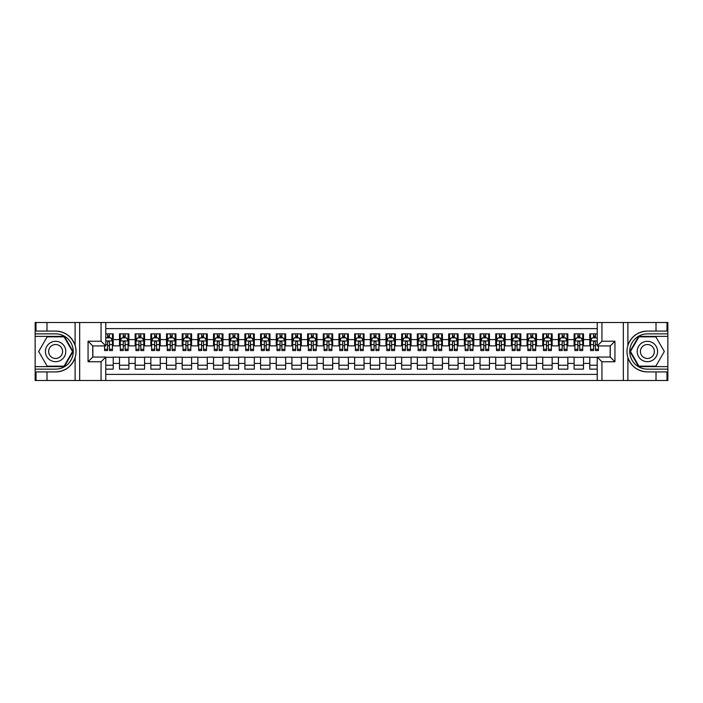 <?xml version="1.0" encoding="UTF-8"?>
<svg xmlns="http://www.w3.org/2000/svg" width="703" height="703" viewBox="0 0 703 703"><rect width="100%" height="100%" fill="white"/><g stroke="black" fill="none" stroke-linecap="round" stroke-linejoin="round"><path stroke-width="1.05" d="M105.775 380.499L597.225 380.499L597.225 357.062L610.239 357.062L610.239 345.938L597.225 345.938L597.225 322.501L105.775 322.501L105.775 345.938L92.761 345.938L92.761 357.062L105.775 357.062L105.775 380.499L46.987 380.499L46.987 371.922L55.607 371.922C65.203 371.342 71.706 366.553 75.107 357.563C76.302 353.521 76.302 349.479 75.107 345.437C71.706 336.447 65.203 331.658 55.607 331.078L46.987 331.078L46.987 322.501L35.15 322.501L35.15 366.632L64.342 366.632L73.077 351.5L64.342 336.368L35.15 336.368M597.225 333.863L589.782 333.863L589.782 339.584L583.508 339.584L583.508 345.858L589.782 345.858L589.782 339.584M583.508 339.584L583.508 333.863L574.105 333.863L574.105 339.584L567.831 339.584L567.831 345.858L574.105 345.858L574.105 339.584M567.831 339.584L567.831 333.863L558.428 333.863L558.428 339.584L552.154 339.584L552.154 345.858L558.428 345.858L558.428 339.584M552.154 339.584L552.154 333.863L542.751 333.863L542.751 339.584L536.486 339.584L536.486 345.858L542.751 345.858L542.751 339.584M536.486 339.584L536.486 333.863L527.074 333.863L527.074 339.584L520.809 339.584L520.809 345.858L527.074 345.858L527.074 339.584M520.809 339.584L520.809 333.863L511.397 333.863L511.397 339.584L505.132 339.584L505.132 345.858L511.397 345.858L511.397 339.584M505.132 339.584L505.132 333.863L495.72 333.863L495.72 339.584L489.455 339.584L489.455 345.858L495.72 345.858L495.72 339.584M489.455 339.584L489.455 333.863L480.044 333.863L480.044 339.584L473.778 339.584L473.778 345.858L480.044 345.858L480.044 339.584M473.778 339.584L473.778 333.863L464.367 333.863L464.367 339.584L458.101 339.584L458.101 345.858L464.367 345.858L464.367 339.584M458.101 339.584L458.101 333.863L448.69 333.863L448.69 339.584L442.424 339.584L442.424 345.858L448.69 345.858L448.69 339.584M442.424 339.584L442.424 333.863L433.022 333.863L433.022 339.584L426.747 339.584L426.747 345.858L433.022 345.858L433.022 339.584M426.747 339.584L426.747 333.863L417.345 333.863L417.345 339.584L411.07 339.584L411.07 345.858L417.345 345.858L417.345 339.584M411.07 339.584L411.07 333.863L401.668 333.863L401.668 339.584L395.394 339.584L395.394 345.858L401.668 345.858L401.668 339.584M395.394 339.584L395.394 333.863L385.991 333.863L385.991 339.584L379.717 339.584L379.717 345.858L385.991 345.858L385.991 339.584M379.717 339.584L379.717 333.863L370.314 333.863L370.314 339.584L364.04 339.584L364.04 345.858L370.314 345.858L370.314 339.584M364.04 339.584L364.04 333.863L354.637 333.863L354.637 339.584L348.363 339.584L348.363 345.858L354.637 345.858L354.637 339.584M348.363 339.584L348.363 333.863L338.96 333.863L338.96 339.584L332.686 339.584L332.686 345.858L338.96 345.858L338.96 339.584M332.686 339.584L332.686 333.863L323.283 333.863L323.283 339.584L317.009 339.584L317.009 345.858L323.283 345.858L323.283 339.584M317.009 339.584L317.009 333.863L307.606 333.863L307.606 339.584L301.332 339.584L301.332 345.858L307.606 345.858L307.606 339.584M301.332 339.584L301.332 333.863L291.93 333.863L291.93 339.584L285.655 339.584L285.655 345.858L291.93 345.858L291.93 339.584M285.655 339.584L285.655 333.863L276.253 333.863L276.253 339.584L269.978 339.584L269.978 345.858L276.253 345.858L276.253 339.584M269.978 339.584L269.978 333.863L260.576 333.863L260.576 339.584L254.31 339.584L254.31 345.858L260.576 345.858L260.576 339.584M254.31 339.584L254.31 333.863L244.899 333.863L244.899 339.584L238.633 339.584L238.633 345.858L244.899 345.858L244.899 339.584M238.633 339.584L238.633 333.863L229.222 333.863L229.222 339.584L222.956 339.584L222.956 345.858L229.222 345.858L229.222 339.584M222.956 339.584L222.956 333.863L213.545 333.863L213.545 339.584L207.28 339.584L207.28 345.858L213.545 345.858L213.545 339.584M207.28 339.584L207.28 333.863L197.868 333.863L197.868 339.584L191.603 339.584L191.603 345.858L197.868 345.858L197.868 339.584M191.603 339.584L191.603 333.863L182.191 333.863L182.191 339.584L175.926 339.584L175.926 345.858L182.191 345.858L182.191 339.584M175.926 339.584L175.926 333.863L166.514 333.863L166.514 339.584L160.249 339.584L160.249 345.858L166.514 345.858L166.514 339.584M160.249 339.584L160.249 333.863L150.846 333.863L150.846 339.584L144.572 339.584L144.572 345.858L150.846 345.858L150.846 339.584M144.572 339.584L144.572 333.863L135.169 333.863L135.169 339.584L128.895 339.584L128.895 345.858L135.169 345.858L135.169 339.584M128.895 339.584L128.895 333.863L119.492 333.863L119.492 345.858L113.218 345.858L113.218 333.863L105.775 333.863M105.775 369.137L113.218 369.137L113.218 357.142L119.492 357.142L119.492 369.137L128.895 369.137L128.895 357.142L135.169 357.142L135.169 363.416L128.895 363.416M135.169 363.416L135.169 369.137L144.572 369.137L144.572 357.142L150.846 357.142L150.846 363.416L144.572 363.416M150.846 363.416L150.846 369.137L160.249 369.137L160.249 357.142L166.514 357.142L166.514 363.416L160.249 363.416M166.514 363.416L166.514 369.137L175.926 369.137L175.926 357.142L182.191 357.142L182.191 363.416L175.926 363.416M182.191 363.416L182.191 369.137L191.603 369.137L191.603 357.142L197.868 357.142L197.868 363.416L191.603 363.416M197.868 363.416L197.868 369.137L207.28 369.137L207.28 357.142L213.545 357.142L213.545 363.416L207.28 363.416M213.545 363.416L213.545 369.137L222.956 369.137L222.956 357.142L229.222 357.142L229.222 363.416L222.956 363.416M229.222 363.416L229.222 369.137L238.633 369.137L238.633 357.142L244.899 357.142L244.899 363.416L238.633 363.416M244.899 363.416L244.899 369.137L254.31 369.137L254.31 357.142L260.576 357.142L260.576 363.416L254.31 363.416M260.576 363.416L260.576 369.137L269.978 369.137L269.978 357.142L276.253 357.142L276.253 363.416L269.978 363.416M276.253 363.416L276.253 369.137L285.655 369.137L285.655 357.142L291.93 357.142L291.93 363.416L285.655 363.416M291.93 363.416L291.93 369.137L301.332 369.137L301.332 357.142L307.606 357.142L307.606 363.416L301.332 363.416M307.606 363.416L307.606 369.137L317.009 369.137L317.009 357.142L323.283 357.142L323.283 363.416L317.009 363.416M323.283 363.416L323.283 369.137L332.686 369.137L332.686 357.142L338.96 357.142L338.96 363.416L332.686 363.416M338.96 363.416L338.96 369.137L348.363 369.137L348.363 357.142L354.637 357.142L354.637 363.416L348.363 363.416M354.637 363.416L354.637 369.137L364.04 369.137L364.04 357.142L370.314 357.142L370.314 363.416L364.04 363.416M370.314 363.416L370.314 369.137L379.717 369.137L379.717 357.142L385.991 357.142L385.991 363.416L379.717 363.416M385.991 363.416L385.991 369.137L395.394 369.137L395.394 357.142L401.668 357.142L401.668 363.416L395.394 363.416M401.668 363.416L401.668 369.137L411.07 369.137L411.07 357.142L417.345 357.142L417.345 363.416L411.07 363.416M417.345 363.416L417.345 369.137L426.747 369.137L426.747 357.142L433.022 357.142L433.022 363.416L426.747 363.416M433.022 363.416L433.022 369.137L442.424 369.137L442.424 357.142L448.69 357.142L448.69 363.416L442.424 363.416M448.69 363.416L448.69 369.137L458.101 369.137L458.101 357.142L464.367 357.142L464.367 363.416L458.101 363.416M464.367 363.416L464.367 369.137L473.778 369.137L473.778 357.142L480.044 357.142L480.044 363.416L473.778 363.416M480.044 363.416L480.044 369.137L489.455 369.137L489.455 357.142L495.72 357.142L495.72 363.416L489.455 363.416M495.72 363.416L495.72 369.137L505.132 369.137L505.132 357.142L511.397 357.142L511.397 363.416L505.132 363.416M511.397 363.416L511.397 369.137L520.809 369.137L520.809 357.142L527.074 357.142L527.074 363.416L520.809 363.416M527.074 363.416L527.074 369.137L536.486 369.137L536.486 357.142L542.751 357.142L542.751 363.416L536.486 363.416M542.751 363.416L542.751 369.137L552.154 369.137L552.154 357.142L558.428 357.142L558.428 363.416L552.154 363.416M558.428 363.416L558.428 369.137L567.831 369.137L567.831 357.142L574.105 357.142L574.105 363.416L567.831 363.416M574.105 363.416L574.105 369.137L583.508 369.137L583.508 357.142L589.782 357.142L589.782 363.416L583.508 363.416M597.225 328.609L105.775 328.609M105.775 374.391L597.225 374.391M589.782 363.416L589.782 369.137L597.225 369.137M92.84 345.938L92.84 357.062M610.16 357.062L610.16 345.938M107.577 337.783L109.457 337.783M112.436 337.783L113.218 337.783M107.577 345.7L109.457 345.7M112.436 345.7L113.218 345.7M105.775 357.3L113.218 357.3M105.775 365.217L113.218 365.217M119.492 345.7L120.275 345.7M123.253 345.7L125.134 345.7M128.113 345.7L128.895 345.7M119.492 337.783L120.275 337.783M123.253 337.783L125.134 337.783M128.113 337.783L128.895 337.783M119.492 357.3L128.895 357.3M119.492 365.217L128.895 365.217M135.169 357.3L144.572 357.3M135.169 365.217L144.572 365.217M135.169 337.783L135.951 337.783M138.93 337.783L140.811 337.783M143.79 337.783L144.572 337.783M135.169 345.7L135.951 345.7M138.93 345.7L140.811 345.7M143.79 345.7L144.572 345.7M150.846 357.3L160.249 357.3M150.846 365.217L160.249 365.217M150.846 337.783L151.628 337.783M154.607 337.783L156.488 337.783M159.467 337.783L160.249 337.783M150.846 345.7L151.628 345.7M154.607 345.7L156.488 345.7M159.467 345.7L160.249 345.7M166.514 357.3L175.926 357.3M166.514 365.217L175.926 365.217M166.514 337.783L167.305 337.783M170.284 337.783L172.165 337.783M175.144 337.783L175.926 337.783M166.514 345.7L167.305 345.7M170.284 345.7L172.165 345.7M175.144 345.7L175.926 345.7M182.191 357.3L191.603 357.3M182.191 365.217L191.603 365.217M182.191 337.783L182.982 337.783M185.961 337.783L187.842 337.783M190.821 337.783L191.603 337.783M182.191 345.7L182.982 345.7M185.961 345.7L187.842 345.7M190.821 345.7L191.603 345.7M197.868 357.3L207.28 357.3M197.868 365.217L207.28 365.217M197.868 337.783L198.659 337.783M201.629 337.783L203.518 337.783M206.497 337.783L207.28 337.783M197.868 345.7L198.659 345.7M201.629 345.7L203.518 345.7M206.497 345.7L207.28 345.7M213.545 357.3L222.956 357.3M213.545 365.217L222.956 365.217M213.545 337.783L214.327 337.783M217.306 337.783L219.195 337.783M222.166 337.783L222.956 337.783M213.545 345.7L214.327 345.7M217.306 345.7L219.195 345.7M222.166 345.7L222.956 345.7M229.222 357.3L238.633 357.3M229.222 365.217L238.633 365.217M229.222 337.783L230.004 337.783M232.983 337.783L234.864 337.783M237.842 337.783L238.633 337.783M229.222 345.7L230.004 345.7M232.983 345.7L234.864 345.7M237.842 345.7L238.633 345.7M244.899 357.3L254.31 357.3M244.899 365.217L254.31 365.217M244.899 337.783L245.681 337.783M248.66 337.783L250.54 337.783M253.519 337.783L254.31 337.783M244.899 345.7L245.681 345.7M248.66 345.7L250.54 345.7M253.519 345.7L254.31 345.7M260.576 357.3L269.978 357.3M260.576 365.217L269.978 365.217M260.576 337.783L261.358 337.783M264.337 337.783L266.217 337.783M269.196 337.783L269.978 337.783M260.576 345.7L261.358 345.7M264.337 345.7L266.217 345.7M269.196 345.7L269.978 345.7M276.253 357.3L285.655 357.3M276.253 365.217L285.655 365.217M276.253 337.783L277.035 337.783M280.014 337.783L281.894 337.783M284.873 337.783L285.655 337.783M276.253 345.7L277.035 345.7M280.014 345.7L281.894 345.7M284.873 345.7L285.655 345.7M291.93 357.3L301.332 357.3M291.93 365.217L301.332 365.217M291.93 337.783L292.712 337.783M295.691 337.783L297.571 337.783M300.55 337.783L301.332 337.783M291.93 345.7L292.712 345.7M295.691 345.7L297.571 345.7M300.55 345.7L301.332 345.7M307.606 357.3L317.009 357.3M307.606 365.217L317.009 365.217M307.606 337.783L308.389 337.783M311.367 337.783L313.248 337.783M316.227 337.783L317.009 337.783M307.606 345.7L308.389 345.7M311.367 345.7L313.248 345.7M316.227 345.7L317.009 345.7M323.283 357.3L332.686 357.3M323.283 365.217L332.686 365.217M323.283 337.783L324.065 337.783M327.044 337.783L328.925 337.783M331.904 337.783L332.686 337.783M323.283 345.7L324.065 345.7M327.044 345.7L328.925 345.7M331.904 345.7L332.686 345.7M338.96 357.3L348.363 357.3M338.96 365.217L348.363 365.217M338.96 337.783L339.742 337.783M342.721 337.783L344.602 337.783M347.581 337.783L348.363 337.783M338.96 345.7L339.742 345.7M342.721 345.7L344.602 345.7M347.581 345.7L348.363 345.7M354.637 357.3L364.04 357.3M354.637 365.217L364.04 365.217M354.637 337.783L355.419 337.783M358.398 337.783L360.279 337.783M363.258 337.783L364.04 337.783M354.637 345.7L355.419 345.7M358.398 345.7L360.279 345.7M363.258 345.7L364.04 345.7M370.314 357.3L379.717 357.3M370.314 365.217L379.717 365.217M370.314 337.783L371.096 337.783M374.075 337.783L375.956 337.783M378.935 337.783L379.717 337.783M370.314 345.7L371.096 345.7M374.075 345.7L375.956 345.7M378.935 345.7L379.717 345.7M385.991 357.3L395.394 357.3M385.991 365.217L395.394 365.217M385.991 337.783L386.773 337.783M389.752 337.783L391.633 337.783M394.611 337.783L395.394 337.783M385.991 345.7L386.773 345.7M389.752 345.7L391.633 345.7M394.611 345.7L395.394 345.7M401.668 357.3L411.07 357.3M401.668 365.217L411.07 365.217M401.668 337.783L402.45 337.783M405.429 337.783L407.309 337.783M410.288 337.783L411.07 337.783M401.668 345.7L402.45 345.7M405.429 345.7L407.309 345.7M410.288 345.7L411.07 345.7M417.345 357.3L426.747 357.3M417.345 365.217L426.747 365.217M417.345 337.783L418.127 337.783M421.106 337.783L422.986 337.783M425.965 337.783L426.747 337.783M417.345 345.7L418.127 345.7M421.106 345.7L422.986 345.7M425.965 345.7L426.747 345.7M433.022 357.3L442.424 357.3M433.022 365.217L442.424 365.217M433.022 337.783L433.804 337.783M436.783 337.783L438.663 337.783M441.642 337.783L442.424 337.783M433.022 345.7L433.804 345.7M436.783 345.7L438.663 345.7M441.642 345.7L442.424 345.7M448.69 357.3L458.101 357.3M448.69 365.217L458.101 365.217M448.69 337.783L449.481 337.783M452.46 337.783L454.34 337.783M457.319 337.783L458.101 337.783M448.69 345.7L449.481 345.7M452.46 345.7L454.34 345.7M457.319 345.7L458.101 345.7M464.367 357.3L473.778 357.3M464.367 365.217L473.778 365.217M464.367 337.783L465.158 337.783M468.136 337.783L470.017 337.783M472.996 337.783L473.778 337.783M464.367 345.7L465.158 345.7M468.136 345.7L470.017 345.7M472.996 345.7L473.778 345.7M480.044 357.3L489.455 357.3M480.044 365.217L489.455 365.217M480.044 337.783L480.834 337.783M483.805 337.783L485.694 337.783M488.673 337.783L489.455 337.783M480.044 345.7L480.834 345.7M483.805 345.7L485.694 345.7M488.673 345.7L489.455 345.7M495.72 357.3L505.132 357.3M495.72 365.217L505.132 365.217M495.72 337.783L496.503 337.783M499.481 337.783L501.371 337.783M504.341 337.783L505.132 337.783M495.72 345.7L496.503 345.7M499.481 345.7L501.371 345.7M504.341 345.7L505.132 345.7M511.397 357.3L520.809 357.3M511.397 365.217L520.809 365.217M511.397 337.783L512.179 337.783M515.158 337.783L517.039 337.783M520.018 337.783L520.809 337.783M511.397 345.7L512.179 345.7M515.158 345.7L517.039 345.7M520.018 345.7L520.809 345.7M527.074 357.3L536.486 357.3M527.074 365.217L536.486 365.217M527.074 337.783L527.856 337.783M530.835 337.783L532.716 337.783M535.695 337.783L536.486 337.783M527.074 345.7L527.856 345.7M530.835 345.7L532.716 345.7M535.695 345.7L536.486 345.7M542.751 357.3L552.154 357.3M542.751 365.217L552.154 365.217M542.751 337.783L543.533 337.783M546.512 337.783L548.393 337.783M551.372 337.783L552.154 337.783M542.751 345.7L543.533 345.7M546.512 345.7L548.393 345.7M551.372 345.7L552.154 345.7M558.428 357.3L567.831 357.3M558.428 365.217L567.831 365.217M558.428 337.783L559.21 337.783M562.189 337.783L564.07 337.783M567.049 337.783L567.831 337.783M558.428 345.7L559.21 345.7M562.189 345.7L564.07 345.7M567.049 345.7L567.831 345.7M574.105 357.3L583.508 357.3M574.105 365.217L583.508 365.217M574.105 337.783L574.887 337.783M577.866 337.783L579.747 337.783M582.725 337.783L583.508 337.783M574.105 345.7L574.887 345.7M577.866 345.7L579.747 345.7M582.725 345.7L583.508 345.7M589.782 357.3L597.225 357.3M589.782 365.217L597.225 365.217M589.782 337.783L590.564 337.783M593.543 337.783L595.423 337.783M589.782 345.7L590.564 345.7M593.543 345.7L595.423 345.7M109.457 335.902L107.577 335.902M104.598 349.286L104.598 350.56L107.577 350.56L107.577 349.286L104.598 349.286L104.598 345.938M111.302 338.723L112.436 338.723L112.436 350.56L109.457 350.56L109.457 342.176C108.833 340.964 108.2 340.964 107.577 342.176L107.577 349.286M112.436 338.723L112.436 333.863M112.436 340.999L110.863 337.862L106.162 337.862L105.775 338.644M107.577 337.862L107.577 333.863M109.457 333.863L109.457 337.862M60.704 342.677A10.194 10.194 0 0 0 46.785 346.403A10.194 10.194 0 0 0 50.511 360.323A10.194 10.194 0 0 0 64.43 356.597A10.194 10.194 0 0 0 60.704 342.677M59.096 345.463A6.977 6.977 0 0 0 49.57 348.011A6.977 6.977 0 0 0 52.119 357.537A6.977 6.977 0 0 0 61.653 354.989A6.977 6.977 0 0 0 59.096 345.463M64.07 366.158L47.145 366.158L38.683 351.5L47.145 336.842L64.07 336.842L72.532 351.5L64.07 366.158M652.489 342.677A10.194 10.194 0 0 0 638.57 346.403A10.194 10.194 0 0 0 642.296 360.323A10.194 10.194 0 0 0 656.215 356.597A10.194 10.194 0 0 0 652.489 342.677M650.881 345.463A6.977 6.977 0 0 0 641.347 348.011A6.977 6.977 0 0 0 643.904 357.537A6.977 6.977 0 0 0 653.43 354.989A6.977 6.977 0 0 0 650.881 345.463M655.855 366.158L638.93 366.158L630.468 351.5L638.93 336.842L655.855 336.842L664.317 351.5L655.855 366.158M101.065 380.499L101.065 361.764L88.06 361.764L88.06 341.236L101.065 341.236L101.065 322.501L79.667 322.501L79.667 380.499M75.107 345.437L75.107 322.501L46.987 322.501M46.987 380.499L35.15 380.499L35.15 366.632M35.15 369.137L55.607 369.137A17.637 17.637 0 0 0 73.244 351.5A17.637 17.637 0 0 0 55.607 333.863L35.15 333.863M55.607 371.922A20.422 20.422 0 0 0 76.029 351.5A20.422 20.422 0 0 0 55.607 331.078M75.107 322.501L79.667 322.501M101.065 322.501L105.775 322.501M46.987 371.922L36.011 371.922L36.011 380.499M46.987 331.078L36.011 331.078L36.011 322.501M101.065 361.764L105.775 357.062M88.06 361.764L92.761 357.062M88.06 341.236L92.761 345.938M101.065 341.236L105.775 345.938M597.225 322.501L656.013 322.501L656.013 331.078L647.393 331.078C637.797 331.658 631.294 336.447 627.893 345.437C626.698 349.479 626.698 353.521 627.893 357.563C631.294 366.553 637.797 371.342 647.393 371.922L656.013 371.922L656.013 380.499L667.85 380.499L667.85 336.368L638.658 336.368L629.923 351.5L638.658 366.632L667.85 366.632M601.935 322.501L601.935 341.236L614.94 341.236L614.94 361.764L601.935 361.764L601.935 380.499L623.333 380.499L623.333 322.501M647.393 371.922A20.422 20.422 0 0 1 627.893 357.563L627.893 380.499L656.013 380.499M656.013 322.501L667.85 322.501L667.85 336.368M667.85 333.863L647.393 333.863A17.637 17.637 0 0 0 629.756 351.5A17.637 17.637 0 0 0 647.393 369.137L667.85 369.137M647.393 331.078A20.422 20.422 0 0 0 627.893 345.437L627.893 322.501M627.893 380.499L623.333 380.499M601.935 380.499L597.225 380.499M656.013 331.078L666.989 331.078L666.989 322.501M656.013 371.922L666.989 371.922L666.989 380.499M601.935 341.236L597.225 345.938M614.94 341.236L610.239 345.938M614.94 361.764L610.239 357.062M601.935 361.764L597.225 357.062M125.134 335.902L123.253 335.902M128.113 349.286L125.134 349.286L125.134 350.56L128.113 350.56L128.113 340.999L126.54 337.862L121.839 337.862L120.275 340.999L120.275 350.56L123.253 350.56L123.253 349.286L120.275 349.286M120.275 340.999L120.275 333.863M128.113 340.999L128.113 333.863M123.253 337.862L123.253 333.863M125.134 333.863L125.134 337.862M125.134 349.286L125.134 342.176C124.51 340.964 123.877 340.964 123.253 342.176L123.253 349.286M140.811 335.902L138.93 335.902M143.79 349.286L140.811 349.286L140.811 350.56L143.79 350.56L143.79 340.999L142.217 337.862L137.516 337.862L135.951 340.999L135.951 350.56L138.93 350.56L138.93 349.286L135.951 349.286M135.951 340.999L135.951 333.863M143.79 340.999L143.79 333.863M138.93 337.862L138.93 333.863M140.811 333.863L140.811 337.862M140.811 349.286L140.811 342.176C140.187 340.964 139.554 340.964 138.93 342.176L138.93 349.286M156.488 335.902L154.607 335.902M159.467 349.286L156.488 349.286L156.488 350.56L159.467 350.56L159.467 340.999L157.894 337.862L153.192 337.862L151.628 340.999L151.628 350.56L154.607 350.56L154.607 349.286L151.628 349.286M151.628 340.999L151.628 333.863M159.467 340.999L159.467 333.863M154.607 337.862L154.607 333.863M156.488 333.863L156.488 337.862M156.488 349.286L156.488 342.176C155.855 340.964 155.231 340.964 154.607 342.176L154.607 349.286M172.165 335.902L170.284 335.902M175.144 349.286L172.165 349.286L172.165 350.56L175.144 350.56L175.144 340.999L173.571 337.862L168.869 337.862L167.305 340.999L167.305 350.56L170.284 350.56L170.284 349.286L167.305 349.286M167.305 340.999L167.305 333.863M175.144 340.999L175.144 333.863M170.284 337.862L170.284 333.863M172.165 333.863L172.165 337.862M172.165 349.286L172.165 342.176C171.532 340.964 170.908 340.964 170.284 342.176L170.284 349.286M187.842 335.902L185.961 335.902M190.821 349.286L187.842 349.286L187.842 350.56L190.821 350.56L190.821 340.999L189.248 337.862L184.546 337.862L182.982 340.999L182.982 350.56L185.961 350.56L185.961 349.286L182.982 349.286M182.982 340.999L182.982 333.863M190.821 340.999L190.821 333.863M185.961 337.862L185.961 333.863M187.842 333.863L187.842 337.862M187.842 349.286L187.842 342.176C187.209 340.964 186.585 340.964 185.961 342.176L185.961 349.286M203.518 335.902L201.629 335.902M206.497 349.286L203.518 349.286L203.518 350.56L206.497 350.56L206.497 340.999L204.924 337.862L200.223 337.862L198.659 340.999L198.659 350.56L201.629 350.56L201.629 349.286L198.659 349.286M198.659 340.999L198.659 333.863M206.497 340.999L206.497 333.863M201.629 337.862L201.629 333.863M203.518 333.863L203.518 337.862M203.518 349.286L203.518 342.176C202.886 340.964 202.262 340.964 201.629 342.176L201.629 349.286M219.195 335.902L217.306 335.902M222.166 349.286L219.195 349.286L219.195 350.56L222.166 350.56L222.166 340.999L220.601 337.862L215.9 337.862L214.327 340.999L214.327 350.56L217.306 350.56L217.306 349.286L214.327 349.286M214.327 340.999L214.327 333.863M222.166 340.999L222.166 333.863M217.306 337.862L217.306 333.863M219.195 333.863L219.195 337.862M219.195 349.286L219.195 342.176C218.563 340.964 217.939 340.964 217.306 342.176L217.306 349.286M234.864 335.902L232.983 335.902M237.842 349.286L234.864 349.286L234.864 350.56L237.842 350.56L237.842 340.999L236.278 337.862L231.577 337.862L230.004 340.999L230.004 350.56L232.983 350.56L232.983 349.286L230.004 349.286M230.004 340.999L230.004 333.863M237.842 340.999L237.842 333.863M232.983 337.862L232.983 333.863M234.864 333.863L234.864 337.862M234.864 349.286L234.864 342.176C234.24 340.964 233.616 340.964 232.983 342.176L232.983 349.286M250.54 335.902L248.66 335.902M253.519 349.286L250.54 349.286L250.54 350.56L253.519 350.56L253.519 340.999L251.955 337.862L247.254 337.862L245.681 340.999L245.681 350.56L248.66 350.56L248.66 349.286L245.681 349.286M245.681 340.999L245.681 333.863M253.519 340.999L253.519 333.863M248.66 337.862L248.66 333.863M250.54 333.863L250.54 337.862M250.54 349.286L250.54 342.176C249.916 340.964 249.293 340.964 248.66 342.176L248.66 349.286M266.217 335.902L264.337 335.902M269.196 349.286L266.217 349.286L266.217 350.56L269.196 350.56L269.196 340.999L267.632 337.862L262.931 337.862L261.358 340.999L261.358 350.56L264.337 350.56L264.337 349.286L261.358 349.286M261.358 340.999L261.358 333.863M269.196 340.999L269.196 333.863M264.337 337.862L264.337 333.863M266.217 333.863L266.217 337.862M266.217 349.286L266.217 342.176C265.593 340.964 264.969 340.964 264.337 342.176L264.337 349.286M281.894 335.902L280.014 335.902M284.873 349.286L281.894 349.286L281.894 350.56L284.873 350.56L284.873 340.999L283.309 337.862L278.608 337.862L277.035 340.999L277.035 350.56L280.014 350.56L280.014 349.286L277.035 349.286M277.035 340.999L277.035 333.863M284.873 340.999L284.873 333.863M280.014 337.862L280.014 333.863M281.894 333.863L281.894 337.862M281.894 349.286L281.894 342.176C281.27 340.964 280.646 340.964 280.014 342.176L280.014 349.286M297.571 335.902L295.691 335.902M300.55 349.286L297.571 349.286L297.571 350.56L300.55 350.56L300.55 340.999L298.986 337.862L294.285 337.862L292.712 340.999L292.712 350.56L295.691 350.56L295.691 349.286L292.712 349.286M292.712 340.999L292.712 333.863M300.55 340.999L300.55 333.863M295.691 337.862L295.691 333.863M297.571 333.863L297.571 337.862M297.571 349.286L297.571 342.176C296.947 340.964 296.323 340.964 295.691 342.176L295.691 349.286M313.248 335.902L311.367 335.902M316.227 349.286L313.248 349.286L313.248 350.56L316.227 350.56L316.227 340.999L314.663 337.862L309.961 337.862L308.389 340.999L308.389 350.56L311.367 350.56L311.367 349.286L308.389 349.286M308.389 340.999L308.389 333.863M316.227 340.999L316.227 333.863M311.367 337.862L311.367 333.863M313.248 333.863L313.248 337.862M313.248 349.286L313.248 342.176C312.624 340.964 312 340.964 311.367 342.176L311.367 349.286M328.925 335.902L327.044 335.902M331.904 349.286L328.925 349.286L328.925 350.56L331.904 350.56L331.904 340.999L330.34 337.862L325.63 337.862L324.065 340.999L324.065 350.56L327.044 350.56L327.044 349.286L324.065 349.286M324.065 340.999L324.065 333.863M331.904 340.999L331.904 333.863M327.044 337.862L327.044 333.863M328.925 333.863L328.925 337.862M328.925 349.286L328.925 342.176C328.301 340.964 327.677 340.964 327.044 342.176L327.044 349.286M344.602 335.902L342.721 335.902M347.581 349.286L344.602 349.286L344.602 350.56L347.581 350.56L347.581 340.999L346.017 337.862L341.306 337.862L339.742 340.999L339.742 350.56L342.721 350.56L342.721 349.286L339.742 349.286M339.742 340.999L339.742 333.863M347.581 340.999L347.581 333.863M342.721 337.862L342.721 333.863M344.602 333.863L344.602 337.862M344.602 349.286L344.602 342.176C343.978 340.964 343.345 340.964 342.721 342.176L342.721 349.286M360.279 335.902L358.398 335.902M363.258 349.286L360.279 349.286L360.279 350.56L363.258 350.56L363.258 340.999L361.694 337.862L356.983 337.862L355.419 340.999L355.419 350.56L358.398 350.56L358.398 349.286L355.419 349.286M355.419 340.999L355.419 333.863M363.258 340.999L363.258 333.863M358.398 337.862L358.398 333.863M360.279 333.863L360.279 337.862M360.279 349.286L360.279 342.176C359.655 340.964 359.022 340.964 358.398 342.176L358.398 349.286M375.956 335.902L374.075 335.902M378.935 349.286L375.956 349.286L375.956 350.56L378.935 350.56L378.935 340.999L377.37 337.862L372.66 337.862L371.096 340.999L371.096 350.56L374.075 350.56L374.075 349.286L371.096 349.286M371.096 340.999L371.096 333.863M378.935 340.999L378.935 333.863M374.075 337.862L374.075 333.863M375.956 333.863L375.956 337.862M375.956 349.286L375.956 342.176C375.332 340.964 374.699 340.964 374.075 342.176L374.075 349.286M391.633 335.902L389.752 335.902M394.611 349.286L391.633 349.286L391.633 350.56L394.611 350.56L394.611 340.999L393.039 337.862L388.337 337.862L386.773 340.999L386.773 350.56L389.752 350.56L389.752 349.286L386.773 349.286M386.773 340.999L386.773 333.863M394.611 340.999L394.611 333.863M389.752 337.862L389.752 333.863M391.633 333.863L391.633 337.862M391.633 349.286L391.633 342.176C391.009 340.964 390.376 340.964 389.752 342.176L389.752 349.286M407.309 335.902L405.429 335.902M410.288 349.286L407.309 349.286L407.309 350.56L410.288 350.56L410.288 340.999L408.715 337.862L404.014 337.862L402.45 340.999L402.45 350.56L405.429 350.56L405.429 349.286L402.45 349.286M402.45 340.999L402.45 333.863M410.288 340.999L410.288 333.863M405.429 337.862L405.429 333.863M407.309 333.863L407.309 337.862M407.309 349.286L407.309 342.176C406.686 340.964 406.053 340.964 405.429 342.176L405.429 349.286M422.986 335.902L421.106 335.902M425.965 349.286L422.986 349.286L422.986 350.56L425.965 350.56L425.965 340.999L424.392 337.862L419.691 337.862L418.127 340.999L418.127 350.56L421.106 350.56L421.106 349.286L418.127 349.286M418.127 340.999L418.127 333.863M425.965 340.999L425.965 333.863M421.106 337.862L421.106 333.863M422.986 333.863L422.986 337.862M422.986 349.286L422.986 342.176C422.362 340.964 421.73 340.964 421.106 342.176L421.106 349.286M438.663 335.902L436.783 335.902M441.642 349.286L438.663 349.286L438.663 350.56L441.642 350.56L441.642 340.999L440.069 337.862L435.368 337.862L433.804 340.999L433.804 350.56L436.783 350.56L436.783 349.286L433.804 349.286M433.804 340.999L433.804 333.863M441.642 340.999L441.642 333.863M436.783 337.862L436.783 333.863M438.663 333.863L438.663 337.862M438.663 349.286L438.663 342.176C438.031 340.964 437.407 340.964 436.783 342.176L436.783 349.286M454.34 335.902L452.46 335.902M457.319 349.286L454.34 349.286L454.34 350.56L457.319 350.56L457.319 340.999L455.746 337.862L451.045 337.862L449.481 340.999L449.481 350.56L452.46 350.56L452.46 349.286L449.481 349.286M449.481 340.999L449.481 333.863M457.319 340.999L457.319 333.863M452.46 337.862L452.46 333.863M454.34 333.863L454.34 337.862M454.34 349.286L454.34 342.176C453.707 340.964 453.084 340.964 452.46 342.176L452.46 349.286M470.017 335.902L468.136 335.902M472.996 349.286L470.017 349.286L470.017 350.56L472.996 350.56L472.996 340.999L471.423 337.862L466.722 337.862L465.158 340.999L465.158 350.56L468.136 350.56L468.136 349.286L465.158 349.286M465.158 340.999L465.158 333.863M472.996 340.999L472.996 333.863M468.136 337.862L468.136 333.863M470.017 333.863L470.017 337.862M470.017 349.286L470.017 342.176C469.384 340.964 468.76 340.964 468.136 342.176L468.136 349.286M485.694 335.902L483.805 335.902M488.673 349.286L485.694 349.286L485.694 350.56L488.673 350.56L488.673 340.999L487.1 337.862L482.399 337.862L480.834 340.999L480.834 350.56L483.805 350.56L483.805 349.286L480.834 349.286M480.834 340.999L480.834 333.863M488.673 340.999L488.673 333.863M483.805 337.862L483.805 333.863M485.694 333.863L485.694 337.862M485.694 349.286L485.694 342.176C485.061 340.964 484.437 340.964 483.805 342.176L483.805 349.286M501.371 335.902L499.481 335.902M504.341 349.286L501.371 349.286L501.371 350.56L504.341 350.56L504.341 340.999L502.777 337.862L498.075 337.862L496.503 340.999L496.503 350.56L499.481 350.56L499.481 349.286L496.503 349.286M496.503 340.999L496.503 333.863M504.341 340.999L504.341 333.863M499.481 337.862L499.481 333.863M501.371 333.863L501.371 337.862M501.371 349.286L501.371 342.176C500.738 340.964 500.114 340.964 499.481 342.176L499.481 349.286M517.039 335.902L515.158 335.902M520.018 349.286L517.039 349.286L517.039 350.56L520.018 350.56L520.018 340.999L518.454 337.862L513.752 337.862L512.179 340.999L512.179 350.56L515.158 350.56L515.158 349.286L512.179 349.286M512.179 340.999L512.179 333.863M520.018 340.999L520.018 333.863M515.158 337.862L515.158 333.863M517.039 333.863L517.039 337.862M517.039 349.286L517.039 342.176C516.415 340.964 515.791 340.964 515.158 342.176L515.158 349.286M532.716 335.902L530.835 335.902M535.695 349.286L532.716 349.286L532.716 350.56L535.695 350.56L535.695 340.999L534.131 337.862L529.429 337.862L527.856 340.999L527.856 350.56L530.835 350.56L530.835 349.286L527.856 349.286M527.856 340.999L527.856 333.863M535.695 340.999L535.695 333.863M530.835 337.862L530.835 333.863M532.716 333.863L532.716 337.862M532.716 349.286L532.716 342.176C532.092 340.964 531.468 340.964 530.835 342.176L530.835 349.286M548.393 335.902L546.512 335.902M551.372 349.286L548.393 349.286L548.393 350.56L551.372 350.56L551.372 340.999L549.808 337.862L545.106 337.862L543.533 340.999L543.533 350.56L546.512 350.56L546.512 349.286L543.533 349.286M543.533 340.999L543.533 333.863M551.372 340.999L551.372 333.863M546.512 337.862L546.512 333.863M548.393 333.863L548.393 337.862M548.393 349.286L548.393 342.176C547.769 340.964 547.145 340.964 546.512 342.176L546.512 349.286M564.07 335.902L562.189 335.902M567.049 349.286L564.07 349.286L564.07 350.56L567.049 350.56L567.049 340.999L565.484 337.862L560.783 337.862L559.21 340.999L559.21 350.56L562.189 350.56L562.189 349.286L559.21 349.286M559.21 340.999L559.21 333.863M567.049 340.999L567.049 333.863M562.189 337.862L562.189 333.863M564.07 333.863L564.07 337.862M564.07 349.286L564.07 342.176C563.446 340.964 562.822 340.964 562.189 342.176L562.189 349.286M579.747 335.902L577.866 335.902M582.725 349.286L579.747 349.286L579.747 350.56L582.725 350.56L582.725 340.999L581.161 337.862L576.46 337.862L574.887 340.999L574.887 350.56L577.866 350.56L577.866 349.286L574.887 349.286M574.887 340.999L574.887 333.863M582.725 340.999L582.725 333.863M577.866 337.862L577.866 333.863M579.747 333.863L579.747 337.862M579.747 349.286L579.747 342.176C579.123 340.964 578.499 340.964 577.866 342.176L577.866 349.286M595.423 335.902L593.543 335.902M597.225 338.644L596.838 337.862L592.137 337.862L590.564 340.999L590.564 350.56L593.543 350.56L593.543 349.286L590.564 349.286M590.564 340.999L590.564 333.863M598.402 345.938L598.402 350.56L595.423 350.56L595.423 342.176C594.8 340.964 594.176 340.964 593.543 342.176L593.543 349.286M593.543 337.862L593.543 333.863M595.423 333.863L595.423 337.862M119.492 363.416L113.218 363.416M119.492 339.584L113.218 339.584M112.392 340.92L105.775 340.92M112.436 349.286L109.457 349.286M107.577 344.628L105.775 344.628M112.436 344.628L109.457 344.628M109.457 336.904L107.577 336.904M75.107 380.499L75.107 357.563M128.069 340.92L120.31 340.92M120.275 338.723L121.408 338.723M126.971 338.723L128.113 338.723M123.253 344.628L120.275 344.628M128.113 344.628L125.134 344.628M125.134 336.904L123.253 336.904M143.746 340.92L135.987 340.92M135.951 338.723L137.085 338.723M142.647 338.723L143.79 338.723M138.93 344.628L135.951 344.628M143.79 344.628L140.811 344.628M140.811 336.904L138.93 336.904M159.423 340.92L151.663 340.92M151.628 338.723L152.762 338.723M158.324 338.723L159.467 338.723M154.607 344.628L151.628 344.628M159.467 344.628L156.488 344.628M156.488 336.904L154.607 336.904M175.1 340.92L167.34 340.92M167.305 338.723L168.439 338.723M174.001 338.723L175.144 338.723M170.284 344.628L167.305 344.628M175.144 344.628L172.165 344.628M172.165 336.904L170.284 336.904M190.777 340.92L183.017 340.92M182.982 338.723L184.116 338.723M189.678 338.723L190.821 338.723M185.961 344.628L182.982 344.628M190.821 344.628L187.842 344.628M187.842 336.904L185.961 336.904M206.454 340.92L198.694 340.92M198.659 338.723L199.793 338.723M205.355 338.723L206.497 338.723M201.629 344.628L198.659 344.628M206.497 344.628L203.518 344.628M203.518 336.904L201.629 336.904M222.13 340.92L214.371 340.92M214.327 338.723L215.47 338.723M221.032 338.723L222.166 338.723M217.306 344.628L214.327 344.628M222.166 344.628L219.195 344.628M219.195 336.904L217.306 336.904M237.807 340.92L230.048 340.92M230.004 338.723L231.146 338.723M236.709 338.723L237.842 338.723M232.983 344.628L230.004 344.628M237.842 344.628L234.864 344.628M234.864 336.904L232.983 336.904M253.484 340.92L245.725 340.92M245.681 338.723L246.823 338.723M252.386 338.723L253.519 338.723M248.66 344.628L245.681 344.628M253.519 344.628L250.54 344.628M250.54 336.904L248.66 336.904M269.161 340.92L261.402 340.92M261.358 338.723L262.5 338.723M268.063 338.723L269.196 338.723M264.337 344.628L261.358 344.628M269.196 344.628L266.217 344.628M266.217 336.904L264.337 336.904M284.838 340.92L277.079 340.92M277.035 338.723L278.177 338.723M283.74 338.723L284.873 338.723M280.014 344.628L277.035 344.628M284.873 344.628L281.894 344.628M281.894 336.904L280.014 336.904M300.515 340.92L292.756 340.92M292.712 338.723L293.854 338.723M299.416 338.723L300.55 338.723M295.691 344.628L292.712 344.628M300.55 344.628L297.571 344.628M297.571 336.904L295.691 336.904M316.192 340.92L308.432 340.92M308.389 338.723L309.522 338.723M315.093 338.723L316.227 338.723M311.367 344.628L308.389 344.628M316.227 344.628L313.248 344.628M313.248 336.904L311.367 336.904M331.869 340.92L324.109 340.92M324.065 338.723L325.199 338.723M330.77 338.723L331.904 338.723M327.044 344.628L324.065 344.628M331.904 344.628L328.925 344.628M328.925 336.904L327.044 336.904M347.546 340.92L339.786 340.92M339.742 338.723L340.876 338.723M346.447 338.723L347.581 338.723M342.721 344.628L339.742 344.628M347.581 344.628L344.602 344.628M344.602 336.904L342.721 336.904M363.214 340.92L355.454 340.92M355.419 338.723L356.553 338.723M362.124 338.723L363.258 338.723M358.398 344.628L355.419 344.628M363.258 344.628L360.279 344.628M360.279 336.904L358.398 336.904M378.891 340.92L371.131 340.92M371.096 338.723L372.23 338.723M377.801 338.723L378.935 338.723M374.075 344.628L371.096 344.628M378.935 344.628L375.956 344.628M375.956 336.904L374.075 336.904M394.568 340.92L386.808 340.92M386.773 338.723L387.907 338.723M393.478 338.723L394.611 338.723M389.752 344.628L386.773 344.628M394.611 344.628L391.633 344.628M391.633 336.904L389.752 336.904M410.244 340.92L402.485 340.92M402.45 338.723L403.584 338.723M409.146 338.723L410.288 338.723M405.429 344.628L402.45 344.628M410.288 344.628L407.309 344.628M407.309 336.904L405.429 336.904M425.921 340.92L418.162 340.92M418.127 338.723L419.26 338.723M424.823 338.723L425.965 338.723M421.106 344.628L418.127 344.628M425.965 344.628L422.986 344.628M422.986 336.904L421.106 336.904M441.598 340.92L433.839 340.92M433.804 338.723L434.937 338.723M440.5 338.723L441.642 338.723M436.783 344.628L433.804 344.628M441.642 344.628L438.663 344.628M438.663 336.904L436.783 336.904M457.275 340.92L449.516 340.92M449.481 338.723L450.614 338.723M456.177 338.723L457.319 338.723M452.46 344.628L449.481 344.628M457.319 344.628L454.34 344.628M454.34 336.904L452.46 336.904M472.952 340.92L465.193 340.92M465.158 338.723L466.291 338.723M471.854 338.723L472.996 338.723M468.136 344.628L465.158 344.628M472.996 344.628L470.017 344.628M470.017 336.904L468.136 336.904M488.629 340.92L480.87 340.92M480.834 338.723L481.968 338.723M487.53 338.723L488.673 338.723M483.805 344.628L480.834 344.628M488.673 344.628L485.694 344.628M485.694 336.904L483.805 336.904M504.306 340.92L496.546 340.92M496.503 338.723L497.645 338.723M503.207 338.723L504.341 338.723M499.481 344.628L496.503 344.628M504.341 344.628L501.371 344.628M501.371 336.904L499.481 336.904M519.983 340.92L512.223 340.92M512.179 338.723L513.322 338.723M518.884 338.723L520.018 338.723M515.158 344.628L512.179 344.628M520.018 344.628L517.039 344.628M517.039 336.904L515.158 336.904M535.66 340.92L527.9 340.92M527.856 338.723L528.999 338.723M534.561 338.723L535.695 338.723M530.835 344.628L527.856 344.628M535.695 344.628L532.716 344.628M532.716 336.904L530.835 336.904M551.337 340.92L543.577 340.92M543.533 338.723L544.676 338.723M550.238 338.723L551.372 338.723M546.512 344.628L543.533 344.628M551.372 344.628L548.393 344.628M548.393 336.904L546.512 336.904M567.013 340.92L559.254 340.92M559.21 338.723L560.353 338.723M565.915 338.723L567.049 338.723M562.189 344.628L559.21 344.628M567.049 344.628L564.07 344.628M564.07 336.904L562.189 336.904M582.69 340.92L574.931 340.92M574.887 338.723L576.029 338.723M581.592 338.723L582.725 338.723M577.866 344.628L574.887 344.628M582.725 344.628L579.747 344.628M579.747 336.904L577.866 336.904M597.225 340.92L590.608 340.92M590.564 338.723L591.698 338.723M598.402 349.286L595.423 349.286M593.543 344.628L590.564 344.628M597.225 344.628L595.423 344.628M595.423 336.904L593.543 336.904"/></g></svg>
